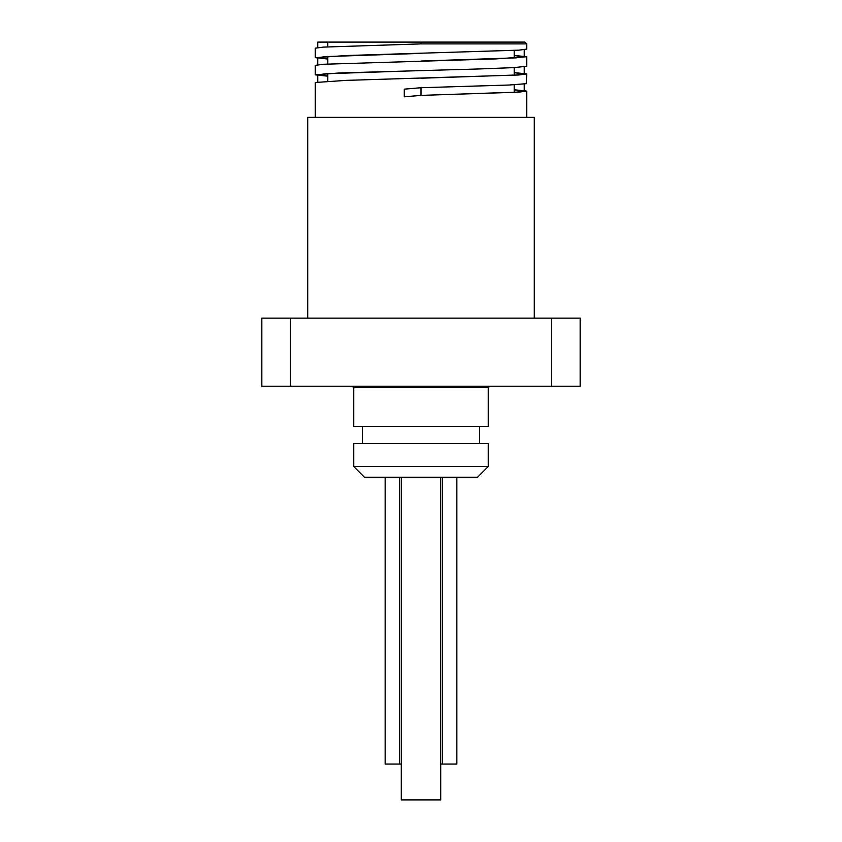 <?xml version="1.0" encoding="UTF-8"?>
<svg xmlns="http://www.w3.org/2000/svg" width="842" height="842" viewBox="0 0 842 842"><rect width="100%" height="100%" fill="white"/><g stroke="black" fill="none" stroke-linecap="round" stroke-linejoin="round"><path stroke-width="1.26" d="M440.713 764.052L456.848 764.052L456.848 477.277M385.152 477.277L385.152 764.052L401.287 764.052M399.487 477.277L399.487 764.052M401.287 477.277L401.287 799.9L440.713 799.9L440.713 477.277M261.841 386.225L290.522 386.225L290.522 318.118L261.841 318.118L261.841 386.225M290.522 318.118L551.478 318.118L551.478 386.225L580.159 386.225L580.159 318.118L551.478 318.118M290.522 386.225L551.478 386.225M514.199 89.747L526.755 91.094L518.693 92.167L421 95.378L421 87.715L404.286 89.157L421 87.715L508.957 85.031L526.25 83.684L526.745 73.949M514.199 89.873L524.24 91.094L516.378 92.167L421 95.378L404.286 96.83L404.286 89.157M514.199 72.58L526.755 73.928L518.704 75.001L346.22 80.369L315.266 82.505L315.255 117.375M327.801 76.18L315.255 74.843L339.421 72.959L480.035 68.928L514.441 67.592L526.745 66.223M514.199 55.425L526.734 56.761L495.78 58.908L323.296 64.276L315.245 65.35L315.255 74.843M327.801 59.024L315.255 57.677L346.63 55.519L518.956 50.152L526.745 49.089L526.745 43.889L421 43.889L323.307 47.11L315.245 48.183L315.255 57.677M526.745 43.889L524.955 42.1L317.76 42.1L421 42.1L421 43.889M421 53.383L325.622 56.603L317.771 57.677L327.801 58.887M421 70.549L325.622 73.77L317.771 74.843L327.801 76.054M514.199 55.551L524.229 56.761L516.378 57.835L421 61.056M514.199 72.717L524.24 73.928L516.388 75.001L421 78.222M364.512 477.277L477.488 477.277L488.244 466.521L353.756 466.521L364.512 477.277M488.244 466.521L488.244 443.587L353.756 443.587L353.756 466.521M489.676 386.225L488.244 387.667L488.244 426.378L353.756 426.378L353.756 387.667L488.244 387.667M534.281 318.118L534.281 117.375L307.719 117.375L307.719 318.118M327.801 42.1L327.801 46.836M327.801 56.33L327.801 64.003M327.801 73.622L327.801 81.169M442.513 477.277L442.513 764.052M526.745 91.094L526.745 117.375M526.745 56.761L526.745 66.255M317.76 42.1L317.76 47.584M317.76 57.677L317.76 64.75M317.76 74.843L317.76 81.916M524.24 49.689L524.24 56.761M524.24 66.855L524.24 73.928M524.24 84.021L524.24 91.094M353.756 387.667L352.324 386.225M362.355 426.378L362.355 443.587M479.645 426.378L479.645 443.587M514.199 50.436L514.199 57.982M514.199 67.602L514.199 75.148M514.199 84.768L514.199 92.441"/></g></svg>
